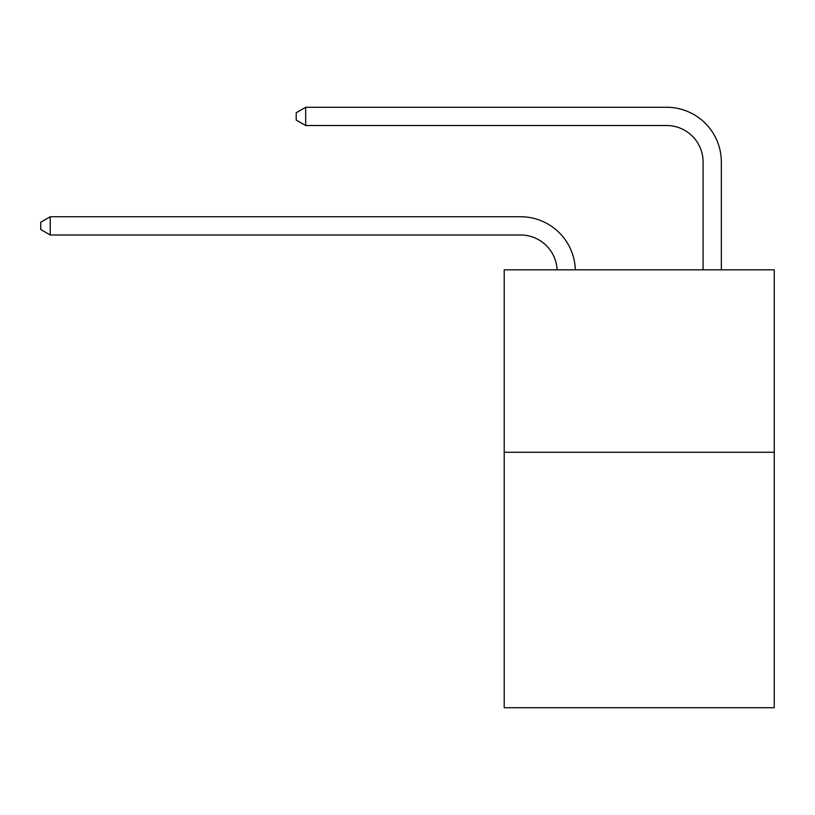 <?xml version="1.0" encoding="UTF-8"?>
<svg xmlns="http://www.w3.org/2000/svg" width="815" height="815" viewBox="0 0 815 815"><rect width="100%" height="100%" fill="white"/><g stroke="black" fill="none" stroke-linecap="round" stroke-linejoin="round"><path stroke-width="1.22" d="M774.25 452.274L774.25 707.726L504.21 707.726L504.21 269.816L774.25 269.816L774.25 452.274L504.21 452.274M520.622 234.995A36.492 36.492 178.8 0 1 557.083 269.816A36.492 36.492 0 0 0 520.622 234.995L50.235 234.995L40.75 229.524L40.75 222.23L50.235 216.749L520.622 216.749A54.737 54.737 -1.2 0 1 575.339 269.816M703.09 269.816L703.09 162.012A36.492 36.492 0 0 0 666.599 125.52L305.686 125.52L296.202 120.05L296.202 112.745L305.686 107.274L666.599 107.274A54.737 54.737 0 0 1 721.336 162.012L721.336 269.816M703.09 162.012A36.492 36.492 0 0 0 666.599 125.52A36.492 36.492 0 0 1 703.09 162.012A36.492 36.492 0 0 0 666.599 125.52A36.492 36.492 0 0 1 703.09 162.012A36.492 36.492 0 0 0 666.599 125.52A36.492 36.492 0 0 1 703.09 162.012A36.492 36.492 0 0 0 666.599 125.52A36.492 36.492 0 0 1 703.09 162.012A36.492 36.492 0 0 0 666.599 125.52A36.492 36.492 0 0 1 703.09 162.012A36.492 36.492 0 0 0 666.599 125.52A36.492 36.492 0 0 1 703.09 162.012A36.492 36.492 0 0 0 666.599 125.52A36.492 36.492 0 0 1 703.09 162.012A36.492 36.492 0 0 0 666.599 125.52A36.492 36.492 0 0 1 703.09 162.012A36.492 36.492 0 0 0 666.599 125.52A36.492 36.492 0 0 1 703.09 162.012A36.492 36.492 0 0 0 666.599 125.52A36.492 36.492 0 0 1 703.09 162.012A36.492 36.492 0 0 0 666.599 125.52A36.492 36.492 0 0 1 703.09 162.012A36.492 36.492 0 0 0 666.599 125.52A36.492 36.492 0 0 1 703.09 162.012A36.492 36.492 0 0 0 666.599 125.52A36.492 36.492 0 0 1 703.09 162.012A36.492 36.492 0 0 0 666.599 125.52A36.492 36.492 0 0 1 703.09 162.012A36.492 36.492 0 0 0 666.599 125.52A36.492 36.492 0 0 1 703.09 162.012A36.492 36.492 0 0 0 666.599 125.52M305.686 125.52L305.686 107.274L666.599 107.274M50.235 216.749L50.235 234.995"/></g></svg>
